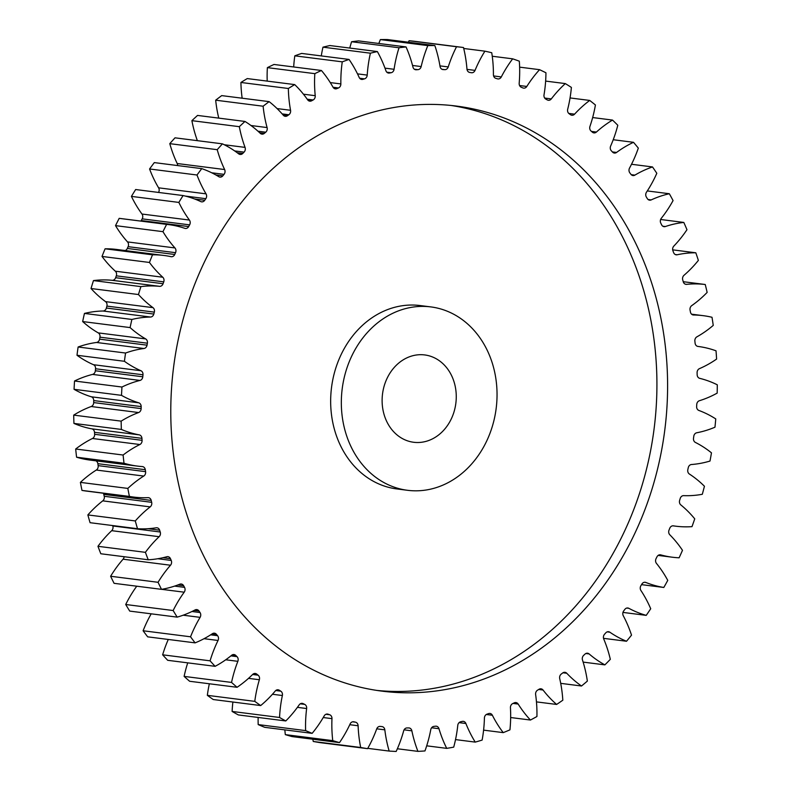 <?xml version="1.0" encoding="UTF-8"?>
<svg xmlns="http://www.w3.org/2000/svg" width="791" height="791" viewBox="0 0 791 791"><rect width="100%" height="100%" fill="white"/><g stroke="black" fill="none" stroke-linecap="round" stroke-linejoin="round"><path stroke-width="1.19" d="M496.738 402.767A92.428 77.607 97.2 0 0 430.838 306.908A92.428 77.607 97.2 0 0 341.633 394.442A92.428 77.607 97.2 0 0 407.543 490.301A92.428 77.607 97.2 0 0 496.738 402.767M407.543 490.301L396.864 488.937A92.428 77.607 -82.8 0 1 330.964 393.087A92.428 77.607 -82.8 0 1 420.159 305.553L430.838 306.908M451.008 105.45A294.895 247.603 -82.8 0 1 655.947 410.539A294.895 247.603 -82.8 0 1 376.694 690.405M171.756 385.316A294.895 247.603 97.2 0 0 382.023 691.146A294.895 247.603 97.2 0 0 666.625 411.893A294.895 247.603 97.2 0 0 456.348 106.063A294.895 247.603 97.2 0 0 171.756 385.316M382.261 396.617A44.009 36.959 97.2 0 0 413.644 442.268A44.009 36.959 97.2 0 0 456.12 400.592A44.009 36.959 97.2 0 0 424.737 354.941A44.009 36.959 97.2 0 0 382.261 396.617M357.492 73.86L367.222 75.096A4.014 3.372 -82.8 0 1 367.222 75.145A4.014 3.372 -82.8 0 1 364.522 78.853L359.648 78.23M330.262 82.58L340.862 83.925A4.014 3.372 -82.8 0 1 340.842 84.36A4.014 3.372 -82.8 0 1 338.459 87.959L333.06 87.267M303.437 94.188L315.223 95.691A4.014 3.372 -82.8 0 1 315.233 96.512A4.014 3.372 -82.8 0 1 313.157 99.963L307.215 99.201M277.077 108.575L290.554 110.285A4.014 3.372 -82.8 0 1 290.623 111.482A4.014 3.372 -82.8 0 1 288.834 114.754L282.15 113.904M251.004 125.522L267.091 127.569A4.014 3.372 -82.8 0 1 267.239 129.141A4.014 3.372 -82.8 0 1 265.736 132.196L257.985 131.207M224.268 144.743L245.052 147.383A4.014 3.372 -82.8 0 1 245.309 149.311A4.014 3.372 -82.8 0 1 244.073 152.119L234.68 150.933M177.619 165.566A4.014 3.372 97.2 0 0 177.194 163.519L224.634 169.541A4.014 3.372 -82.8 0 1 225.04 171.805A4.014 3.372 -82.8 0 1 224.041 174.356L211.731 172.794M158.536 192.44A4.014 3.372 97.2 0 0 159.169 190.404A4.014 3.372 97.2 0 0 158.596 187.823L206.026 193.844A4.014 3.372 -82.8 0 1 206.609 196.425A4.014 3.372 -82.8 0 1 205.828 198.679L185.262 196.069M141.984 214.035L189.415 220.056A4.014 3.372 -82.8 0 1 190.196 222.943A4.014 3.372 -82.8 0 1 189.613 224.871L142.182 218.85A4.014 3.372 97.2 0 0 142.756 216.912A4.014 3.372 97.2 0 0 141.984 214.035A117.414 98.588 -82.8 0 1 131.425 196.395A353.874 297.119 97.2 0 1 135.647 189.533L183.087 195.555A117.414 98.588 -82.8 0 1 200.785 201.596A4.014 3.372 -82.8 0 0 201.636 201.843A4.014 3.372 -82.8 0 0 204.75 200.271A330.104 277.166 -82.8 0 1 205.828 198.679M127.519 241.908L174.949 247.939A4.014 3.372 -82.8 0 1 175.948 251.093A4.014 3.372 -82.8 0 1 175.543 252.685L128.112 246.663A4.014 3.372 97.2 0 0 128.518 245.062A4.014 3.372 97.2 0 0 127.519 241.908A117.414 98.588 -82.8 0 1 115.526 225.633A353.874 297.119 97.2 0 1 119.184 218.356A117.414 98.588 -82.8 0 1 121.191 218.583L168.621 224.604A117.414 98.588 -82.8 0 1 184.807 228.332A4.014 3.372 -82.8 0 0 185.361 228.461A4.014 3.372 -82.8 0 0 188.663 226.572A330.104 277.166 -82.8 0 1 189.613 224.871M115.328 271.194L162.768 277.226A4.014 3.372 -82.8 0 1 164.004 280.617A4.014 3.372 -82.8 0 1 163.747 281.863L116.307 275.832A4.014 3.372 97.2 0 0 116.574 274.596A4.014 3.372 97.2 0 0 115.328 271.194A117.414 98.588 -82.8 0 1 102.019 256.442A353.874 297.119 97.2 0 1 105.084 248.799A117.414 98.588 -82.8 0 1 116.613 249.452L164.044 255.483A117.414 98.588 -82.8 0 1 171.014 256.67A4.014 3.372 -82.8 0 0 171.251 256.709A4.014 3.372 -82.8 0 0 174.732 254.484A330.104 277.166 -82.8 0 1 175.543 252.685M105.539 301.618L152.97 307.64A4.014 3.372 -82.8 0 1 154.472 311.259A4.014 3.372 -82.8 0 1 154.324 312.129L106.894 306.097A4.014 3.372 97.2 0 0 107.042 305.227A4.014 3.372 97.2 0 0 105.539 301.618A117.414 98.588 -82.8 0 1 91.024 288.517A353.874 297.119 97.2 0 1 93.467 280.587A117.414 98.588 -82.8 0 1 112.114 280.301A4.014 3.372 97.2 0 0 115.644 277.71A330.104 277.166 -82.8 0 1 116.307 275.832M98.232 332.882L145.673 338.914A4.014 3.372 -82.8 0 1 147.452 342.711A4.014 3.372 -82.8 0 1 147.383 343.195L99.953 337.174A4.014 3.372 97.2 0 0 100.022 336.679A4.014 3.372 97.2 0 0 98.232 332.882A117.414 98.588 -82.8 0 1 82.659 321.561A353.874 297.119 97.2 0 1 84.449 313.424A117.414 98.588 -82.8 0 1 103.057 311.011A4.014 3.372 97.2 0 0 106.389 308.035A330.104 277.166 -82.8 0 1 106.894 306.097M93.486 364.71L140.917 370.732A4.014 3.372 -82.8 0 1 142.993 374.677A4.014 3.372 -82.8 0 1 142.983 374.786L95.553 368.764A4.014 3.372 97.2 0 0 95.563 368.655A4.014 3.372 97.2 0 0 93.486 364.71A117.414 98.588 -82.8 0 1 76.994 355.268A353.874 297.119 97.2 0 1 78.121 347.002A117.414 98.588 -82.8 0 1 96.522 342.473A4.014 3.372 97.2 0 0 99.607 339.151A330.104 277.166 -82.8 0 1 99.953 337.174M93.694 402.579L141.134 408.601A4.014 3.372 -82.8 0 1 141.114 408.907A4.014 3.372 -82.8 0 1 138.623 412.546L91.192 406.515A4.014 3.372 97.2 0 0 93.684 402.876A4.014 3.372 97.2 0 0 93.694 402.579A330.104 277.166 -82.8 0 1 93.724 400.572A4.014 3.372 97.2 0 0 91.331 396.795A117.414 98.588 -82.8 0 1 74.067 389.32A353.874 297.119 97.2 0 1 74.532 381.005A117.414 98.588 -82.8 0 1 92.557 374.41A4.014 3.372 97.2 0 0 95.365 370.761A330.104 277.166 -82.8 0 1 95.553 368.764M94.633 434.299L142.064 440.33A4.014 3.372 -82.8 0 1 142.064 441.012A4.014 3.372 -82.8 0 1 139.878 444.522L92.448 438.491A4.014 3.372 97.2 0 0 94.633 434.991A4.014 3.372 97.2 0 0 94.633 434.299A330.104 277.166 -82.8 0 1 94.495 432.311A4.014 3.372 97.2 0 0 91.796 428.841A117.414 98.588 -82.8 0 1 73.939 423.412A353.874 297.119 97.2 0 1 73.711 415.117A117.414 98.588 -82.8 0 1 91.192 406.515M98.153 465.632L145.593 471.663A4.014 3.372 -82.8 0 1 145.633 472.731A4.014 3.372 -82.8 0 1 143.744 476.063L96.314 470.042A4.014 3.372 97.2 0 0 98.193 466.7A4.014 3.372 97.2 0 0 98.153 465.632A330.104 277.166 -82.8 0 1 97.857 463.684A4.014 3.372 97.2 0 0 95.909 460.827M104.234 496.283L151.664 502.315A4.014 3.372 -82.8 0 1 151.783 503.758A4.014 3.372 -82.8 0 1 150.181 506.893L102.751 500.861A4.014 3.372 97.2 0 0 104.343 497.727A4.014 3.372 97.2 0 0 104.234 496.283A330.104 277.166 -82.8 0 1 103.779 494.385A4.014 3.372 97.2 0 0 103.314 493.228M112.806 525.966L160.237 531.997A4.014 3.372 -82.8 0 1 160.464 533.796A4.014 3.372 -82.8 0 1 159.129 536.703L111.699 530.672A4.014 3.372 97.2 0 0 113.024 527.775A4.014 3.372 97.2 0 0 112.806 525.966A330.104 277.166 -82.8 0 1 112.668 525.56M157.844 558.733L171.232 560.433A4.014 3.372 -82.8 0 1 171.588 562.579A4.014 3.372 -82.8 0 1 170.51 565.229L123.08 559.197A4.014 3.372 97.2 0 0 124.138 556.716M174.613 586.101L184.54 587.357A4.014 3.372 -82.8 0 1 185.054 589.839A4.014 3.372 -82.8 0 1 184.204 592.192L161.631 589.325M191.966 611.502L200.034 612.531A4.014 3.372 -82.8 0 1 200.736 615.309A4.014 3.372 -82.8 0 1 200.103 617.356L183.166 615.2M210.683 634.817L217.584 635.697A4.014 3.372 -82.8 0 1 218.494 638.762A4.014 3.372 -82.8 0 1 218.039 640.473L204.048 638.693M230.913 655.877L237.013 656.649A4.014 3.372 -82.8 0 1 238.16 659.971A4.014 3.372 -82.8 0 1 237.854 661.325L225.722 659.783M252.616 674.496L258.133 675.198A4.014 3.372 -82.8 0 1 259.547 678.737A4.014 3.372 -82.8 0 1 259.359 679.736L248.522 678.362M275.762 690.523L280.765 691.156A4.014 3.372 -82.8 0 1 282.456 694.894A4.014 3.372 -82.8 0 1 282.367 695.516L272.45 694.261M300.264 703.822L304.693 704.385A4.014 3.372 -82.8 0 1 306.671 708.281A4.014 3.372 -82.8 0 1 306.641 708.528L297.416 707.352M367.222 75.096A117.414 98.588 -82.8 0 1 367.321 73.692A117.414 98.588 -82.8 0 1 370.406 53.195L322.975 47.163A117.414 98.588 -82.8 0 0 321.275 55.914M340.862 83.925A117.414 98.588 -82.8 0 1 341.228 71.2A117.414 98.588 -82.8 0 1 342.256 61.846L294.816 55.825A117.414 98.588 -82.8 0 0 293.797 65.178A117.414 98.588 -82.8 0 0 293.679 66.968M232.89 702.022A117.414 98.588 -82.8 0 0 232.346 707.727A117.414 98.588 -82.8 0 0 232.109 711.445L279.549 717.477A117.414 98.588 -82.8 0 1 279.777 713.749A117.414 98.588 -82.8 0 1 282.367 695.516M258.133 717.447A117.414 98.588 -82.8 0 0 258.182 724.586L305.613 730.607A117.414 98.588 -82.8 0 1 305.929 715.568A117.414 98.588 -82.8 0 1 306.641 708.528M378.859 43.475A117.414 98.588 -82.8 0 1 380.382 39.58A353.874 297.119 97.2 0 1 387.402 39.55L434.842 45.571A353.874 297.119 97.2 0 0 427.822 45.601L380.382 39.58M408.354 42.21A117.414 98.588 -82.8 0 1 409.105 40.717A353.874 297.119 97.2 0 1 416.066 41.488L463.496 47.519A117.414 98.588 -82.8 0 1 466.957 69.015A4.014 3.372 -82.8 0 0 469.716 72.446A330.104 277.166 -82.8 0 1 471.377 72.723A4.014 3.372 -82.8 0 0 471.505 72.742A4.014 3.372 -82.8 0 0 475.035 70.389A117.414 98.588 -82.8 0 1 484.913 51.168L463.734 48.478M360.686 747.485L313.256 741.464A353.874 297.119 97.2 0 0 320.157 742.64L367.597 748.662A353.874 297.119 97.2 0 1 360.686 747.485A117.414 98.588 -82.8 0 1 358.115 725.772L349.76 724.704M313.256 741.464A117.414 98.588 -82.8 0 1 312.821 739.219M332.754 740.643L285.314 734.621A353.874 297.119 97.2 0 0 292.067 736.589L339.497 742.611A353.874 297.119 97.2 0 1 332.754 740.643A117.414 98.588 -82.8 0 1 331.973 718.643L323.252 717.536M285.314 734.621A117.414 98.588 -82.8 0 1 284.849 729.875M258.182 724.586A353.874 297.119 97.2 0 0 264.708 727.325L312.148 733.346A353.874 297.119 97.2 0 1 305.613 730.607M232.109 711.445A353.874 297.119 97.2 0 0 238.358 714.935L285.788 720.957A353.874 297.119 97.2 0 1 279.549 717.477M254.781 701.36L207.341 695.338A353.874 297.119 97.2 0 0 213.254 699.531L260.684 705.562A353.874 297.119 97.2 0 1 254.781 701.36A117.414 98.588 -82.8 0 1 259.359 679.736M207.341 695.338A117.414 98.588 -82.8 0 1 209.348 683.77M231.545 682.425L184.115 676.394A353.874 297.119 97.2 0 0 189.622 681.269L237.063 687.29A353.874 297.119 97.2 0 1 231.545 682.425A117.414 98.588 -82.8 0 1 237.854 661.325M184.115 676.394A117.414 98.588 -82.8 0 1 187.734 662.848M210.07 660.831L162.63 654.81A353.874 297.119 97.2 0 0 167.702 660.307L215.132 666.329A353.874 297.119 97.2 0 1 210.07 660.831A117.414 98.588 -82.8 0 1 218.039 640.473M162.63 654.81A117.414 98.588 -82.8 0 1 168.275 639.464M190.542 636.795L143.102 630.763A353.874 297.119 97.2 0 0 147.68 636.844L195.11 642.865A353.874 297.119 97.2 0 1 190.542 636.795A117.414 98.588 -82.8 0 1 200.103 617.356M143.102 630.763A117.414 98.588 -82.8 0 1 151.2 613.826M173.15 610.533L125.71 604.502A353.874 297.119 97.2 0 0 129.744 611.097L177.184 617.128A353.874 297.119 97.2 0 1 173.15 610.533A117.414 98.588 -82.8 0 1 184.204 592.192M125.71 604.502A117.414 98.588 -82.8 0 1 136.754 586.2M158.052 582.295L110.621 576.263A353.874 297.119 97.2 0 0 114.082 583.323L161.512 589.344A353.874 297.119 97.2 0 1 158.052 582.295A117.414 98.588 -82.8 0 1 170.51 565.229M110.621 576.263A117.414 98.588 -82.8 0 1 123.08 559.197M145.396 552.336L97.955 546.304A353.874 297.119 97.2 0 0 100.813 553.759L148.243 559.781A353.874 297.119 97.2 0 1 145.396 552.336A117.414 98.588 -82.8 0 1 159.129 536.703M97.955 546.304A117.414 98.588 -82.8 0 1 111.699 530.672M135.291 520.943L87.86 514.921A353.874 297.119 97.2 0 0 90.075 522.693L137.515 528.714A353.874 297.119 97.2 0 1 135.291 520.943A117.414 98.588 -82.8 0 1 150.181 506.893M87.86 514.921A117.414 98.588 -82.8 0 1 102.751 500.861M151.664 502.315A330.104 277.166 -82.8 0 1 151.21 500.416A4.014 3.372 -82.8 0 0 148.461 497.668A4.014 3.372 -82.8 0 0 147.966 497.648A117.414 98.588 -82.8 0 1 133.62 497.074L86.189 491.053A117.414 98.588 -82.8 0 1 81.977 490.41A353.874 297.119 97.2 0 1 80.405 482.381A117.414 98.588 -82.8 0 1 96.314 470.042M145.593 471.663A330.104 277.166 -82.8 0 1 145.297 469.706A4.014 3.372 -82.8 0 0 142.469 466.591A4.014 3.372 -82.8 0 0 142.301 466.571A117.414 98.588 -82.8 0 1 137.505 466.107L90.065 460.085A117.414 98.588 -82.8 0 1 76.579 457.208A353.874 297.119 97.2 0 1 75.679 449.011A117.414 98.588 -82.8 0 1 92.448 438.491M125.156 250.539A4.014 3.372 97.2 0 0 127.302 248.453A330.104 277.166 -82.8 0 1 128.112 246.663M140.887 221.084A4.014 3.372 97.2 0 0 141.233 220.551A330.104 277.166 -82.8 0 1 142.182 218.85M158.596 187.823A117.414 98.588 -82.8 0 1 149.568 168.977A353.874 297.119 97.2 0 1 154.314 162.6L201.754 168.631A117.414 98.588 -82.8 0 1 218.8 176.69A4.014 3.372 -82.8 0 0 219.947 177.095A4.014 3.372 -82.8 0 0 222.844 175.82A330.104 277.166 -82.8 0 1 224.041 174.356M177.194 163.519A117.414 98.588 -82.8 0 1 169.788 143.655A353.874 297.119 97.2 0 1 175.019 137.822L222.449 143.853A117.414 98.588 -82.8 0 1 238.684 153.859A4.014 3.372 -82.8 0 0 240.108 154.453A4.014 3.372 -82.8 0 0 242.768 153.454A330.104 277.166 -82.8 0 1 244.073 152.119M197.364 140.66A117.414 98.588 -82.8 0 1 191.897 120.657A353.874 297.119 97.2 0 1 197.552 115.427L244.983 121.448A117.414 98.588 -82.8 0 1 260.259 133.313A4.014 3.372 -82.8 0 0 261.94 134.134A4.014 3.372 -82.8 0 0 264.332 133.372A330.104 277.166 -82.8 0 1 265.736 132.196M218.771 118.116A117.414 98.588 -82.8 0 1 215.676 100.19A353.874 297.119 97.2 0 1 221.707 95.612L269.138 101.634A117.414 98.588 -82.8 0 1 283.316 115.239L287.351 115.773A330.104 277.166 -82.8 0 1 288.834 114.754M242.155 98.213A117.414 98.588 -82.8 0 1 240.919 82.462A353.874 297.119 97.2 0 1 247.267 78.576L294.707 84.597A117.414 98.588 -82.8 0 1 307.64 99.814A4.014 3.372 -82.8 0 0 309.775 101.169A4.014 3.372 -82.8 0 0 311.595 100.813A330.104 277.166 -82.8 0 1 313.157 99.963M267.21 81.107A117.414 98.588 -82.8 0 1 267.378 67.631A353.874 297.119 97.2 0 1 273.993 64.467L321.423 70.488A117.414 98.588 -82.8 0 1 333.011 87.178A4.014 3.372 -82.8 0 0 335.335 88.839A4.014 3.372 -82.8 0 0 336.847 88.632A330.104 277.166 -82.8 0 1 338.459 87.959M360.548 79.041L362.861 79.337A4.014 3.372 -82.8 0 1 361.675 79.436A4.014 3.372 -82.8 0 1 359.183 77.459A117.414 98.588 -82.8 0 0 349.058 59.444L301.628 53.422A353.874 297.119 97.2 0 0 294.816 55.825M387.709 72.812L389.409 73.029A4.014 3.372 -82.8 0 1 388.539 73.059A4.014 3.372 -82.8 0 1 385.909 70.725A117.414 98.588 -82.8 0 0 377.356 51.563L329.916 45.542A353.874 297.119 97.2 0 0 322.975 47.163M349.76 48.063A117.414 98.588 -82.8 0 1 351.59 41.735A353.874 297.119 97.2 0 1 358.6 40.905L406.04 46.926A353.874 297.119 97.2 0 0 399.02 47.757L351.59 41.735M415.166 69.628L416.234 69.766A330.104 277.166 -82.8 0 1 417.925 69.657L414.346 69.203M416.234 69.766A4.014 3.372 -82.8 0 1 415.69 69.746A4.014 3.372 -82.8 0 1 412.951 67.057A117.414 98.588 -82.8 0 0 406.04 46.926M384.98 68.135L394.076 69.292A117.414 98.588 -82.8 0 1 399.02 47.757M394.076 69.292A4.014 3.372 -82.8 0 1 391.09 72.732L386.819 72.189M389.409 73.029A330.104 277.166 -82.8 0 1 391.09 72.732M377.356 51.563A353.874 297.119 97.2 0 0 370.406 53.195M362.861 79.337A330.104 277.166 -82.8 0 1 364.522 78.853M349.058 59.444A353.874 297.119 97.2 0 0 342.256 61.846M321.423 70.488A353.874 297.119 97.2 0 0 314.818 73.652L267.378 67.631M315.223 95.691A117.414 98.588 -82.8 0 1 314.818 73.652M294.707 84.597A353.874 297.119 97.2 0 0 288.349 88.493L240.919 82.462M290.554 110.285A117.414 98.588 -82.8 0 1 288.349 88.493M287.351 115.773A4.014 3.372 -82.8 0 1 285.235 116.317A4.014 3.372 -82.8 0 1 283.316 115.239M269.138 101.634A353.874 297.119 97.2 0 0 263.116 106.221L215.676 100.19M267.091 127.569A117.414 98.588 -82.8 0 1 263.116 106.221M244.983 121.448A353.874 297.119 97.2 0 0 239.327 126.679L191.897 120.657M245.052 147.383A117.414 98.588 -82.8 0 1 239.327 126.679M222.449 143.853A353.874 297.119 97.2 0 0 217.218 149.687L169.788 143.655M224.634 169.541A117.414 98.588 -82.8 0 1 217.218 149.687M201.754 168.631A353.874 297.119 97.2 0 0 197.008 175.009L149.568 168.977M206.026 193.844A117.414 98.588 -82.8 0 1 197.008 175.009M183.087 195.555A353.874 297.119 97.2 0 0 178.855 202.417L131.425 196.395M189.415 220.056A117.414 98.588 -82.8 0 1 178.855 202.417M174.949 247.939A117.414 98.588 -82.8 0 1 162.956 231.664A353.874 297.119 97.2 0 1 166.624 224.377A117.414 98.588 -82.8 0 1 168.621 224.604M162.768 277.226A117.414 98.588 -82.8 0 1 149.45 262.464A353.874 297.119 97.2 0 1 152.515 254.821A117.414 98.588 -82.8 0 1 164.044 255.483M115.644 277.71L163.075 283.732A330.104 277.166 -82.8 0 1 163.747 281.863M163.075 283.732A4.014 3.372 -82.8 0 1 159.545 286.332L112.114 280.301M152.97 307.64A117.414 98.588 -82.8 0 1 138.465 294.539A353.874 297.119 97.2 0 1 140.907 286.619A117.414 98.588 -82.8 0 1 159.545 286.332M106.389 308.035L153.82 314.057A330.104 277.166 -82.8 0 1 154.324 312.129M153.82 314.057A4.014 3.372 -82.8 0 1 150.498 317.033L103.057 311.011M145.673 338.914A117.414 98.588 -82.8 0 1 130.09 327.583A353.874 297.119 97.2 0 1 131.889 319.455A117.414 98.588 -82.8 0 1 150.498 317.033M99.607 339.151L147.037 345.173A330.104 277.166 -82.8 0 1 147.383 343.195M147.037 345.173A4.014 3.372 -82.8 0 1 143.952 348.505L96.522 342.473M140.917 370.732A117.414 98.588 -82.8 0 1 124.424 361.289A353.874 297.119 97.2 0 1 125.551 353.033A117.414 98.588 -82.8 0 1 143.952 348.505M95.365 370.761L142.795 376.783A330.104 277.166 -82.8 0 1 142.983 374.786M142.795 376.783A4.014 3.372 -82.8 0 1 139.987 380.441L92.557 374.41M91.331 396.795L138.761 402.817A117.414 98.588 -82.8 0 1 121.507 395.352A353.874 297.119 97.2 0 1 121.962 387.026A117.414 98.588 -82.8 0 1 139.987 380.441M138.761 402.817A4.014 3.372 -82.8 0 1 141.164 406.604L93.724 400.572M141.134 408.601A330.104 277.166 -82.8 0 1 141.164 406.604M91.796 428.841L139.226 434.862A117.414 98.588 -82.8 0 1 121.369 429.434A353.874 297.119 97.2 0 1 121.142 421.138A117.414 98.588 -82.8 0 1 138.623 412.546M139.226 434.862A4.014 3.372 -82.8 0 1 141.935 438.343L94.495 432.311M142.064 440.33A330.104 277.166 -82.8 0 1 141.935 438.343M137.505 466.107A117.414 98.588 -82.8 0 1 124.009 463.239A353.874 297.119 97.2 0 1 123.109 455.033A117.414 98.588 -82.8 0 1 139.878 444.522M133.62 497.074A117.414 98.588 -82.8 0 1 129.408 496.432A353.874 297.119 97.2 0 1 127.835 488.413A117.414 98.588 -82.8 0 1 143.744 476.063M160.237 531.997A330.104 277.166 -82.8 0 1 159.634 530.168A4.014 3.372 -82.8 0 0 156.974 527.785A4.014 3.372 -82.8 0 0 156.163 527.795A117.414 98.588 -82.8 0 1 137.515 528.714M171.232 560.433A330.104 277.166 -82.8 0 1 170.47 558.693A4.014 3.372 -82.8 0 0 167.949 556.656A4.014 3.372 -82.8 0 0 166.812 556.735A117.414 98.588 -82.8 0 1 148.243 559.781M184.54 587.357A330.104 277.166 -82.8 0 1 183.641 585.716A4.014 3.372 -82.8 0 0 181.277 584.015A4.014 3.372 -82.8 0 0 179.824 584.203A117.414 98.588 -82.8 0 1 161.512 589.344M200.034 612.531A330.104 277.166 -82.8 0 1 199.006 610.998A4.014 3.372 -82.8 0 0 196.83 609.604A4.014 3.372 -82.8 0 0 195.061 609.94A117.414 98.588 -82.8 0 1 177.184 617.128M217.584 635.697A330.104 277.166 -82.8 0 1 216.418 634.303A4.014 3.372 -82.8 0 0 214.46 633.186A4.014 3.372 -82.8 0 0 212.403 633.7A117.414 98.588 -82.8 0 1 195.11 642.865M237.013 656.649A330.104 277.166 -82.8 0 1 235.738 655.403A4.014 3.372 -82.8 0 0 234.007 654.543A4.014 3.372 -82.8 0 0 231.664 655.264A117.414 98.588 -82.8 0 1 215.132 666.329M258.133 675.198A330.104 277.166 -82.8 0 1 256.759 674.1A4.014 3.372 -82.8 0 0 255.295 673.467A4.014 3.372 -82.8 0 0 252.685 674.426A117.414 98.588 -82.8 0 1 237.063 687.29M280.765 691.156A330.104 277.166 -82.8 0 1 279.302 690.227A4.014 3.372 -82.8 0 0 278.106 689.792A4.014 3.372 -82.8 0 0 275.248 691.027A117.414 98.588 -82.8 0 1 260.684 705.562M304.693 704.385A330.104 277.166 -82.8 0 1 303.151 703.634A4.014 3.372 -82.8 0 0 302.251 703.367A4.014 3.372 -82.8 0 0 299.166 704.89A117.414 98.588 -82.8 0 1 285.788 720.957M325.932 714.283L329.689 714.757A330.104 277.166 -82.8 0 1 328.087 714.194A4.014 3.372 -82.8 0 0 327.484 714.055A4.014 3.372 -82.8 0 0 324.201 715.885A117.414 98.588 -82.8 0 1 312.148 733.346M329.689 714.757A4.014 3.372 -82.8 0 1 331.973 718.643M352.559 721.807L355.515 722.183A330.104 277.166 -82.8 0 1 353.874 721.807A4.014 3.372 -82.8 0 0 353.577 721.758A4.014 3.372 -82.8 0 0 350.126 723.933A117.414 98.588 -82.8 0 1 339.497 742.611M355.515 722.183A4.014 3.372 -82.8 0 1 358.115 725.772M692.916 314.917L693.559 314.996A117.414 98.588 -82.8 0 1 703.13 315.658A117.414 98.588 -82.8 0 1 712.009 317.28A353.874 297.119 97.2 0 1 713.245 325.398A117.414 98.588 -82.8 0 1 696.891 336.847A4.014 3.372 -82.8 0 0 694.874 341.148A330.104 277.166 -82.8 0 1 695.091 343.116A4.014 3.372 -82.8 0 0 697.939 346.428L697.939 346.428A117.414 98.588 -82.8 0 1 697.998 346.438A117.414 98.588 -82.8 0 1 716.033 350.818A353.874 297.119 97.2 0 1 716.597 359.074A117.414 98.588 -82.8 0 1 699.452 368.646A4.014 3.372 -82.8 0 0 697.098 372.719A330.104 277.166 -82.8 0 1 697.158 374.707A4.014 3.372 -82.8 0 0 699.709 378.345A117.414 98.588 -82.8 0 1 717.289 384.802A353.874 297.119 97.2 0 1 717.17 393.117A117.414 98.588 -82.8 0 1 699.402 400.721A4.014 3.372 -82.8 0 0 696.742 404.517A330.104 277.166 -82.8 0 1 696.634 406.525A4.014 3.372 -82.8 0 0 698.868 410.45A117.414 98.588 -82.8 0 1 715.756 418.914A353.874 297.119 97.2 0 1 714.965 427.209A117.414 98.588 -82.8 0 1 696.733 432.776A4.014 3.372 -82.8 0 0 693.786 436.276A330.104 277.166 -82.8 0 1 693.509 438.263A4.014 3.372 -82.8 0 0 695.408 442.436A117.414 98.588 -82.8 0 1 711.465 452.838A353.874 297.119 97.2 0 1 710.002 461.044A117.414 98.588 -82.8 0 1 691.472 464.515A4.014 3.372 -82.8 0 0 688.269 467.679A330.104 277.166 -82.8 0 1 687.834 469.627A4.014 3.372 -82.8 0 0 689.376 474.027A117.414 98.588 -82.8 0 1 704.435 486.247A353.874 297.119 97.2 0 1 702.309 494.286A117.414 98.588 -82.8 0 1 683.671 495.641A4.014 3.372 -82.8 0 0 680.23 498.429A330.104 277.166 -82.8 0 1 679.647 500.337A4.014 3.372 -82.8 0 0 680.814 504.905A117.414 98.588 -82.8 0 1 694.745 518.847A353.874 297.119 97.2 0 1 691.987 526.638A117.414 98.588 -82.8 0 1 675.682 526.183A117.414 98.588 -82.8 0 1 673.398 525.857A4.014 3.372 -82.8 0 0 673.319 525.847A4.014 3.372 -82.8 0 0 669.769 528.25A330.104 277.166 -82.8 0 1 669.028 530.089A4.014 3.372 -82.8 0 0 669.809 534.785A117.414 98.588 -82.8 0 1 682.485 550.318A353.874 297.119 97.2 0 1 679.113 557.793A117.414 98.588 -82.8 0 1 672.36 557.22A117.414 98.588 -82.8 0 1 660.752 554.887A4.014 3.372 -82.8 0 0 660.356 554.807A4.014 3.372 -82.8 0 0 656.955 556.864A330.104 277.166 -82.8 0 1 656.075 558.614A4.014 3.372 -82.8 0 0 656.471 563.41A117.414 98.588 -82.8 0 1 667.762 580.376A353.874 297.119 97.2 0 1 663.807 587.466A117.414 98.588 -82.8 0 1 645.852 582.463A4.014 3.372 -82.8 0 0 645.14 582.275A4.014 3.372 -82.8 0 0 641.926 584.005A330.104 277.166 -82.8 0 1 640.918 585.656A4.014 3.372 -82.8 0 0 640.908 590.482A117.414 98.588 -82.8 0 1 650.716 608.744A353.874 297.119 97.2 0 1 646.227 615.368A117.414 98.588 -82.8 0 1 628.835 608.309A4.014 3.372 -82.8 0 0 627.827 607.992A4.014 3.372 -82.8 0 0 624.821 609.406A330.104 277.166 -82.8 0 1 623.684 610.939A4.014 3.372 -82.8 0 0 623.288 615.764A117.414 98.588 -82.8 0 1 631.515 635.143A353.874 297.119 97.2 0 1 626.521 641.254A117.414 98.588 -82.8 0 1 609.861 632.207A4.014 3.372 -82.8 0 0 608.566 631.712A4.014 3.372 -82.8 0 0 605.797 632.84A330.104 277.166 -82.8 0 1 604.542 634.244A4.014 3.372 -82.8 0 0 603.751 639.029A117.414 98.588 -82.8 0 1 610.326 659.328A353.874 297.119 97.2 0 1 604.878 664.875A117.414 98.588 -82.8 0 1 589.107 653.92A4.014 3.372 -82.8 0 0 587.545 653.218A4.014 3.372 -82.8 0 0 585.024 654.088A330.104 277.166 -82.8 0 1 583.659 655.353A4.014 3.372 -82.8 0 0 582.492 660.04A117.414 98.588 -82.8 0 1 587.357 681.091A353.874 297.119 97.2 0 1 581.504 686.005A117.414 98.588 -82.8 0 1 566.761 673.25A4.014 3.372 -82.8 0 0 564.952 672.31A4.014 3.372 -82.8 0 0 562.708 672.953A330.104 277.166 -82.8 0 1 561.254 674.061A4.014 3.372 -82.8 0 0 559.712 678.609A117.414 98.588 -82.8 0 1 562.816 700.203A353.874 297.119 97.2 0 1 556.617 704.445A117.414 98.588 -82.8 0 1 543.041 690.019A4.014 3.372 -82.8 0 0 541.014 688.813A4.014 3.372 -82.8 0 0 539.047 689.258A330.104 277.166 -82.8 0 1 537.524 690.197A4.014 3.372 -82.8 0 0 535.626 694.567A117.414 98.588 -82.8 0 1 536.931 716.508A353.874 297.119 97.2 0 1 530.445 720.037A117.414 98.588 -82.8 0 1 518.174 704.069A4.014 3.372 -82.8 0 0 515.93 702.566A4.014 3.372 -82.8 0 0 514.269 702.843A330.104 277.166 -82.8 0 1 512.677 703.604A4.014 3.372 -82.8 0 0 510.442 707.767A117.414 98.588 -82.8 0 1 509.948 729.846A353.874 297.119 97.2 0 1 503.234 732.634A117.414 98.588 -82.8 0 1 492.368 715.262A4.014 3.372 -82.8 0 0 489.955 713.442A4.014 3.372 -82.8 0 0 488.601 713.591A330.104 277.166 -82.8 0 1 486.969 714.174A4.014 3.372 -82.8 0 0 484.408 718.07A117.414 98.588 -82.8 0 1 482.124 740.089A353.874 297.119 97.2 0 1 475.233 742.106A117.414 98.588 -82.8 0 1 465.889 723.498A4.014 3.372 -82.8 0 0 463.318 721.343A4.014 3.372 -82.8 0 0 462.29 721.402A330.104 277.166 -82.8 0 1 460.619 721.788A4.014 3.372 -82.8 0 0 457.771 725.396A117.414 98.588 -82.8 0 1 453.708 747.139A353.874 297.119 97.2 0 1 446.717 748.365A117.414 98.588 -82.8 0 1 438.965 728.699A4.014 3.372 -82.8 0 0 436.276 726.197A4.014 3.372 -82.8 0 0 435.574 726.197A330.104 277.166 -82.8 0 1 433.883 726.395A4.014 3.372 -82.8 0 0 430.769 729.668A117.414 98.588 -82.8 0 1 424.965 750.936A353.874 297.119 97.2 0 1 417.935 751.371A117.414 98.588 -82.8 0 1 411.864 730.825A4.014 3.372 -82.8 0 0 409.085 727.947A4.014 3.372 -82.8 0 0 408.71 727.928A330.104 277.166 -82.8 0 1 407.019 727.938A4.014 3.372 -82.8 0 0 403.657 730.854A117.414 98.588 -82.8 0 1 396.172 751.45A353.874 297.119 97.2 0 1 389.172 751.074A117.414 98.588 -82.8 0 1 384.831 729.846A4.014 3.372 -82.8 0 0 381.984 726.593A4.014 3.372 -82.8 0 0 381.934 726.593A330.104 277.166 -82.8 0 1 380.263 726.405A4.014 3.372 -82.8 0 0 376.694 728.936A117.414 98.588 -82.8 0 1 367.597 748.662M693.559 314.996A4.014 3.372 -82.8 0 1 693.232 314.976A4.014 3.372 -82.8 0 1 690.444 312.05A330.104 277.166 -82.8 0 0 690.068 310.121A4.014 3.372 -82.8 0 1 691.73 305.623A117.414 98.588 -82.8 0 0 707.144 292.413A353.874 297.119 97.2 0 0 705.246 284.503L683.246 281.705M685.332 284.187L686.628 284.355A117.414 98.588 -82.8 0 1 705.246 284.503M686.628 284.355A4.014 3.372 -82.8 0 1 685.975 284.345A4.014 3.372 -82.8 0 1 683.266 281.784A330.104 277.166 -82.8 0 0 682.732 279.915A4.014 3.372 -82.8 0 1 684.027 275.268A117.414 98.588 -82.8 0 0 698.364 260.407A353.874 297.119 97.2 0 0 695.823 252.794L672.686 249.847M675.277 254.534L677.195 254.771A117.414 98.588 -82.8 0 1 695.823 252.794M677.195 254.771A4.014 3.372 -82.8 0 1 676.216 254.821A4.014 3.372 -82.8 0 1 673.625 252.616A330.104 277.166 -82.8 0 0 672.933 250.826A4.014 3.372 -82.8 0 1 673.853 246.07A117.414 98.588 -82.8 0 0 686.974 229.697A353.874 297.119 97.2 0 0 683.81 222.439L660.623 219.493M662.818 226.216L665.35 226.533A117.414 98.588 -82.8 0 1 683.81 222.439M665.35 226.533A4.014 3.372 -82.8 0 1 664.045 226.671A4.014 3.372 -82.8 0 1 661.602 224.802A330.104 277.166 -82.8 0 0 660.772 223.102A4.014 3.372 -82.8 0 1 661.306 218.286A117.414 98.588 -82.8 0 0 673.072 200.568A353.874 297.119 97.2 0 0 669.324 193.736L647.315 190.938M648.096 199.51L651.211 199.905A117.414 98.588 -82.8 0 1 669.324 193.736M651.211 199.905A4.014 3.372 -82.8 0 1 649.589 200.163A4.014 3.372 -82.8 0 1 647.325 198.62A330.104 277.166 -82.8 0 0 646.356 197.028A4.014 3.372 -82.8 0 1 646.484 192.193A117.414 98.588 -82.8 0 0 656.817 173.288A353.874 297.119 97.2 0 0 652.506 166.941L631.515 164.271M631.228 174.663L634.896 175.127A117.414 98.588 -82.8 0 1 652.506 166.941M634.896 175.127A4.014 3.372 -82.8 0 1 632.978 175.553A4.014 3.372 -82.8 0 1 630.911 174.297A330.104 277.166 -82.8 0 0 629.814 172.834A4.014 3.372 -82.8 0 1 629.557 168.028A117.414 98.588 -82.8 0 0 638.327 148.105A353.874 297.119 97.2 0 0 633.502 142.311L613.223 139.73M612.372 151.912L616.575 152.445A117.414 98.588 -82.8 0 1 633.502 142.311M616.575 152.445A4.014 3.372 -82.8 0 1 614.37 153.059A4.014 3.372 -82.8 0 1 612.521 152.07A330.104 277.166 -82.8 0 0 611.305 150.745A4.014 3.372 -82.8 0 1 610.652 146.019A117.414 98.588 -82.8 0 0 617.801 125.265A353.874 297.119 97.2 0 0 612.511 120.074L592.657 117.552M591.52 131.435L596.414 132.048A117.414 98.588 -82.8 0 1 612.511 120.074M596.414 132.048A4.014 3.372 -82.8 0 1 593.932 132.888A4.014 3.372 -82.8 0 1 592.33 132.146A330.104 277.166 -82.8 0 0 591.006 130.98A4.014 3.372 -82.8 0 1 589.967 126.362A117.414 98.588 -82.8 0 0 595.415 104.976A353.874 297.119 97.2 0 0 589.7 100.437L570.054 97.936M568.739 113.41L574.592 114.151A117.414 98.588 -82.8 0 1 589.7 100.437M574.592 114.151A4.014 3.372 -82.8 0 1 571.853 115.239A4.014 3.372 -82.8 0 1 570.519 114.715A330.104 277.166 -82.8 0 0 569.105 113.706A4.014 3.372 -82.8 0 1 567.691 109.247A117.414 98.588 -82.8 0 0 571.389 87.425A353.874 297.119 97.2 0 0 565.308 83.589L545.632 81.087M544.683 98.064L551.317 98.905A117.414 98.588 -82.8 0 1 565.308 83.589M551.317 98.905A4.014 3.372 -82.8 0 1 548.351 100.279A4.014 3.372 -82.8 0 1 547.293 99.923A330.104 277.166 -82.8 0 0 545.8 99.093A4.014 3.372 -82.8 0 1 544.02 94.831A117.414 98.588 -82.8 0 0 545.948 72.782A353.874 297.119 97.2 0 0 539.551 69.677L519.628 67.146M519.568 85.537L526.816 86.456A117.414 98.588 -82.8 0 1 539.551 69.677M526.816 86.456A4.014 3.372 -82.8 0 1 523.632 88.137A4.014 3.372 -82.8 0 1 522.881 87.93A330.104 277.166 -82.8 0 0 521.309 87.267A4.014 3.372 -82.8 0 1 519.183 83.253A117.414 98.588 -82.8 0 0 519.311 61.184A353.874 297.119 97.2 0 0 512.667 58.831L492.249 56.24M493.604 75.946L501.306 76.925A117.414 98.588 -82.8 0 1 512.667 58.831M501.306 76.925A4.014 3.372 -82.8 0 1 497.935 78.932A4.014 3.372 -82.8 0 1 497.49 78.833A330.104 277.166 -82.8 0 0 495.868 78.358A4.014 3.372 -82.8 0 1 493.416 74.621A117.414 98.588 -82.8 0 0 491.745 52.74A353.874 297.119 97.2 0 0 484.913 51.168M463.496 47.519A353.874 297.119 97.2 0 0 456.536 46.738L409.105 40.717M439.954 65.88L448.23 66.928A117.414 98.588 -82.8 0 1 456.536 46.738M448.23 66.928A4.014 3.372 -82.8 0 1 444.769 69.657L442.04 69.311M442.653 69.509L443.089 69.568A330.104 277.166 -82.8 0 1 444.769 69.657M443.089 69.568A4.014 3.372 -82.8 0 1 442.871 69.549A4.014 3.372 -82.8 0 1 440.053 66.493A117.414 98.588 -82.8 0 0 434.842 45.571M412.536 65.465L421.168 66.563A117.414 98.588 -82.8 0 1 427.822 45.601M421.168 66.563A4.014 3.372 -82.8 0 1 417.925 69.657M166.624 224.377L119.184 218.356M162.956 231.664L115.526 225.633M152.515 254.821L105.084 248.799M149.45 262.464L102.019 256.442M140.907 286.619L93.467 280.587M138.465 294.539L91.024 288.517M131.889 319.455L84.449 313.424M130.09 327.583L82.659 321.561M125.551 353.033L78.121 347.002M124.424 361.289L76.994 355.268M121.962 387.026L74.532 381.005M121.507 395.352L74.067 389.32M121.142 421.138L73.711 415.117M121.369 429.434L73.939 423.412M123.109 455.033L75.679 449.011M124.009 463.239L76.579 457.208M127.835 488.413L80.405 482.381M129.408 496.432L81.977 490.41M389.172 751.074L367.766 748.355M417.935 751.371L397.369 748.761M446.717 748.365L426.695 745.824M475.233 742.106L455.517 739.595M503.234 732.634L483.598 730.133M530.445 720.037L510.66 717.526M556.617 704.445L536.456 701.884M581.504 686.005L560.71 683.355M604.878 664.875L583.145 662.107M626.521 641.254L603.533 638.337M646.227 615.368L622.962 612.412M663.807 587.466L641.541 584.638M466.997 69.371L475.035 70.389M660.752 554.887L659.951 554.788M645.852 582.463L644.408 582.275M628.835 608.309L626.769 608.052M609.861 632.207L607.191 631.871M589.107 653.92L585.854 653.514M566.761 673.25L562.965 672.775M543.041 690.019L538.701 689.465M518.174 704.069L513.072 703.417M492.368 715.262L486.307 714.491M465.889 723.498L459.087 722.638M438.965 728.699L431.609 727.769M411.864 730.825L404.072 729.836M384.831 729.846L376.743 728.818M353.874 721.807L353.29 721.738M328.087 714.194L326.861 714.036M303.151 703.634L301.302 703.407M279.302 690.227L276.84 689.92M256.759 674.1L253.713 673.714M235.738 655.403L232.129 654.938M216.418 634.303L212.285 633.779M199.006 610.998L194.191 610.395M183.641 585.716L177.817 584.974M170.47 558.693L162.906 557.724M159.634 530.168L148.125 528.704M151.21 500.416L103.779 494.385M145.297 469.706L97.857 463.684M127.302 248.453L174.732 254.484M141.233 220.551L188.663 226.572M194.616 198.986L204.75 200.271M215.795 174.93L222.844 175.82M237.221 152.752L242.768 153.454M259.705 132.789L264.332 133.372M308.114 100.368L311.595 100.813M333.931 88.256L336.847 88.632M703.13 315.658L691.581 314.185M675.682 526.183L672.884 525.827M672.36 557.22L658.161 555.411"/></g></svg>
